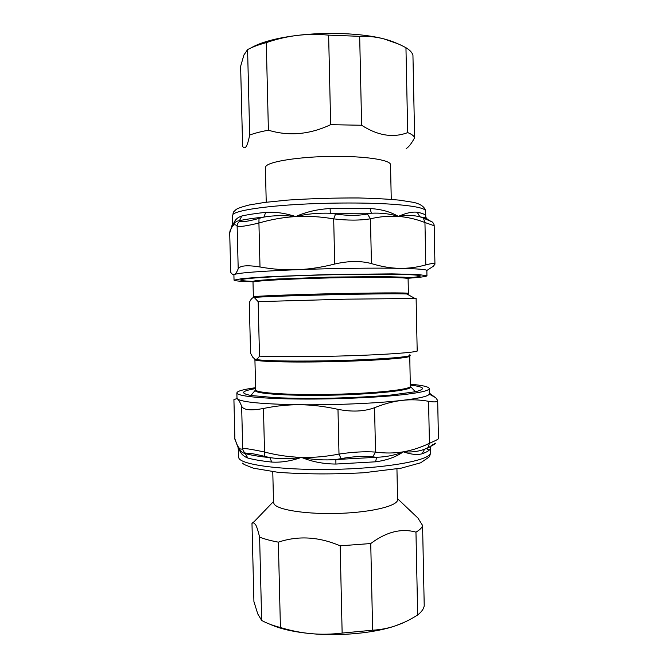 <?xml version="1.0" encoding="UTF-8"?>
<svg xmlns="http://www.w3.org/2000/svg" width="668" height="668" viewBox="0 0 668 668"><rect width="100%" height="100%" fill="white"/><g stroke="black" fill="none" stroke-linecap="round" stroke-linejoin="round"><path stroke-width="1" d="M259.501 356.136C277.696 356.996 316.073 356.854 351.318 355.702C386.613 354.549 412.958 352.612 417.191 351.084L416.114 298.462L346.249 299.172L258.165 301.635L254.466 297.711L253.448 297.619C251.995 297.928 250.609 299.623 249.298 302.704L250.55 353.23L252.696 357.155L254.967 359.184C256.345 359.768 257.856 358.749 259.501 356.136L258.165 301.635M372.719 456.87L376.668 457.279L335.854 459.542C324.698 460.369 314.035 459.801 303.856 457.856L301.368 457.388L303.589 457.438C315.121 457.58 326.919 456.461 338.993 454.073L337.983 409.334C351.861 412.089 364.052 411.555 374.556 407.714L375.516 452.086L372.719 456.87C363.492 455.927 352.938 456.511 341.064 458.615L338.993 454.073C352.746 451.994 364.92 451.334 375.516 452.086C385.185 453.388 394.446 453.305 403.297 451.827C411.237 452.428 418.335 451.56 424.581 449.222L428.038 447.618L429.424 443.31C435.319 440.78 438.325 439.21 438.442 438.6L437.674 400.499L435.928 397.961L429.332 393.11M432.839 444.111C432.238 445.806 429.482 447.51 424.581 449.222L422.176 453.772C417.233 455.1 410.945 454.457 403.297 451.827C412.156 450.299 420.865 447.46 429.424 443.31L428.572 401.301C434.551 402.303 437.582 402.036 437.674 400.499M264.837 456.411L269.805 457.605C259.276 456.536 251.093 455.192 245.248 453.589L247.836 458.031C242.835 456.152 239.812 452.662 238.752 447.56C237.474 445.865 236.188 442.967 234.902 438.868L233.917 399.648L234.902 438.868L237.708 446.758L238.752 447.56C239.87 450.867 242.041 452.879 245.248 453.589L245.857 453.321C243.937 452.336 242.885 450.758 242.701 448.595C244.571 448.178 251.853 449.322 264.528 452.036L264.837 456.411C253.932 453.739 247.611 452.704 245.857 453.321M238.017 447.493L238.284 449.155L238.752 447.56C240.037 449.205 241.348 449.556 242.701 448.595L241.641 406.269C243.628 410.085 250.901 410.82 263.468 408.474L264.528 452.036C276.844 455.209 289.119 456.995 301.368 457.388C291.048 461.07 281.178 462.632 271.776 462.072C261.53 460.995 253.548 459.642 247.836 458.031M410.277 384.192C422.485 385.294 428.806 386.747 429.24 388.559C429.173 390.73 419.554 392.876 400.382 394.972C373.437 397.819 329.149 399.514 293.828 398.971C258.441 398.445 236.748 395.865 236.864 392.918C237.215 391.097 243.469 389.361 255.61 387.707M255.635 388.592C248.07 389.845 244.012 391.139 243.453 392.458C243.728 393.544 246.241 394.554 250.993 395.498L275.208 397.66C292.091 398.387 311.43 398.537 333.223 398.128C355.009 397.552 374.314 396.516 391.147 395.03L415.245 391.765C419.947 390.613 422.41 389.486 422.635 388.392C422.017 387.098 417.909 385.995 410.294 385.085M429.24 388.559L429.282 394.103C428.363 396.241 419.337 398.337 402.219 400.374L400.499 400.566C375.391 403.389 334.242 405.142 300.132 404.758C263.225 404.157 242.359 402.245 237.532 399.013L236.998 398.136L236.864 392.918M241.641 406.269C240.121 402.378 238.752 399.957 237.532 399.013L236.873 398.587L233.917 399.648M337.983 409.334C324.539 406.369 311.923 404.841 300.132 404.758C288.317 404.624 276.101 405.86 263.468 408.474M428.572 401.301C419.562 399.689 410.787 399.38 402.219 400.374L400.516 400.583C392.492 401.627 383.833 403.998 374.556 407.714M434.442 443.327C437.473 442.659 435.344 444.095 428.038 447.618M375.541 461.813C386.705 460.344 395.957 457.012 403.297 451.827L403.297 451.827C395.514 455.1 386.638 456.912 376.668 457.279L375.541 461.813L335.921 464.051L335.854 459.542L341.064 458.615M303.589 457.438L303.514 458.19L301.368 457.388C290.513 459.041 279.992 459.116 269.805 457.605L271.776 462.072M303.514 458.19L303.748 458.273C313.576 462.047 324.297 463.976 335.921 464.051M431.269 445.222L430.417 448.161C430.167 450.023 427.42 451.894 422.176 453.772M238.284 449.13L238.476 456.987L239.027 458.482C243.069 465.462 288.543 470.882 340.271 469.22C392.016 467.625 431.62 459.617 430.534 452.628L430.417 448.161M404.566 622.175L395.74 625.732C403.071 623.211 410.377 619.62 417.675 614.961L418.535 614.268C421.842 611.496 423.737 608.698 424.222 605.876L422.577 525.457C422.034 527.703 419.83 529.924 415.964 532.137C401.418 528.062 386.346 531.862 370.74 543.543L340.171 545.831C318.928 536.73 298.329 535.502 278.356 542.149L280.418 627.519C290.772 630.675 300.967 632.721 311.021 633.648C293.695 631.978 280.101 628.872 270.223 624.346M261.664 620.43L259.61 537.089C258.09 530.751 256.737 526.559 255.535 524.522L253.247 522.593L251.978 523.395L253.924 601.609L257.748 613.884L261.664 620.43C266.432 623.135 272.686 625.499 280.418 627.519M342.141 633.08L372.635 630.208C380.71 629.74 388.409 628.246 395.74 625.732C374.806 633.064 340.054 636.412 311.021 633.648C321.074 634.567 331.445 634.375 342.141 633.08L340.171 545.831M252.613 522.819L254.166 521.633M278.356 542.149C270.624 540.721 264.369 539.043 259.61 537.089M272.778 471.725L273.521 502.411L274.164 504.123C278.088 510.135 307.981 514.594 340.413 513.341C372.869 512.147 398.17 505.659 397.585 499.589L396.942 468.911M412.699 513.082L417.884 518.009L422.577 525.457M417.675 614.961L415.964 532.137M370.74 543.543L372.635 630.208M426.844 270.465L433.281 266.281L434.943 264.186C434.801 263.075 431.753 263.309 425.808 264.904L424.948 222.511L423.378 218.069L430.092 220.774M434.943 264.186L434.175 225.742L424.948 222.511C416.189 219.137 407.33 217.1 398.37 216.399L396.541 215.873C389.043 213.685 380.66 212.8 371.391 213.217L367.442 214.002L370.464 218.795C359.86 220.524 347.602 220.549 333.683 218.87L335.553 214.036C347.585 215.797 358.215 215.789 367.442 214.002M335.553 214.036L330.268 213.251L371.391 213.217L370.055 208.533C380.484 209.151 389.335 211.464 396.617 215.463L398.37 216.399C389.419 215.764 380.117 216.557 370.464 218.795L371.433 263.593C360.745 260.695 348.496 260.846 334.701 264.035L333.683 218.87C320.665 216.657 307.998 215.889 295.699 216.566C284.71 215.196 274.122 215.363 263.952 217.058L259.009 218.403L258.925 223.012C246.317 226.068 239.052 227.095 237.132 226.085C237.207 223.914 238.184 222.277 240.071 221.191C241.866 222.31 248.187 221.384 259.009 218.403M240.071 221.191L239.436 220.682C245.239 219.388 253.414 218.177 263.952 217.058L265.705 212.332C275.141 211.723 285.144 213.134 295.699 216.566C283.399 217.309 271.141 219.455 258.925 223.012L260.002 266.983C247.285 264.945 240.021 265.547 238.2 268.803L237.132 226.085C235.712 224.54 234.393 224.339 233.174 225.483L232.147 225.458M230.702 272.302L229.7 232.74L230.702 272.302C231.98 274.256 233.215 274.974 234.401 274.464C239.119 272.794 259.969 271.208 296.951 269.697L299.314 269.613C333.866 268.327 374.898 267.826 399.456 268.336C417.609 268.745 426.743 269.463 426.852 270.507L426.952 275.759C426.568 276.552 420.247 277.379 407.981 278.255M253.097 281.771C240.806 281.453 234.451 280.911 234.034 280.134L242.81 278.489L268.862 276.677L330.418 274.481L391.999 273.88L418.11 274.515L426.952 275.759M408.29 277.846C418.477 276.978 422.159 276.201 419.354 275.492C413.776 274.481 395.631 274.064 364.92 274.231C335.403 274.464 299.598 275.458 274.865 276.719C256.22 277.696 245.131 278.631 241.616 279.525C238.843 280.36 242.559 280.969 252.771 281.378M234.034 280.134L233.9 274.89L234.401 274.464C235.587 274.014 236.856 272.126 238.2 268.803M260.002 266.983C272.794 269.262 285.119 270.173 296.951 269.697L299.306 269.596C310.403 269.045 322.201 267.192 334.701 264.035M371.433 263.593C381.528 266.632 390.872 268.219 399.456 268.336C408.073 268.519 416.857 267.375 425.808 264.904M230.042 230.761L229.7 232.74C230.802 229.099 231.955 226.677 233.174 225.483C233.984 220.774 236.864 217.618 241.808 216.006C247.486 214.687 255.452 213.468 265.705 212.332M423.378 218.069L419.846 216.791C413.475 215.171 406.319 215.038 398.37 216.399C405.935 213.025 412.223 211.639 417.241 212.232C422.577 213.309 425.399 214.478 425.716 215.731L425.758 216.323L425.716 215.731M232.606 223.404L233.174 225.483C234.142 222.603 236.23 221.008 239.436 220.682L241.808 216.006M330.126 208.533L330.268 213.251C318.093 212.833 306.57 213.935 295.699 216.566C306.002 211.923 317.484 209.243 330.126 208.533L370.055 208.533M425.741 216.181L425.382 217.676M428.355 219.964C427.821 218.945 425.474 217.985 421.299 217.083L419.846 216.791L417.241 212.232M243.912 54.993L240.622 66.332L242.609 146.384C243.87 148.213 245.056 148.254 246.175 146.509C247.302 144.847 248.471 141.023 249.69 135.045L247.586 49.616L243.912 54.993M251.293 47.787C255.143 45.491 260.278 43.378 266.674 41.441C275.233 38.878 285.353 36.882 297.026 35.437C286.873 36.682 276.619 39.086 266.281 42.627L262.507 43.696C256.462 45.516 251.494 47.486 247.586 49.616M297.026 35.437C326.351 31.78 361.764 33.216 383.282 38.727C375.75 36.849 367.884 36.047 359.676 36.331L328.631 35.137C317.709 34.101 307.18 34.21 297.026 35.437M266.281 42.627L268.394 130.193C288.877 136.406 309.626 134.569 330.652 124.674L361.622 125.258C377.863 135.679 393.227 138.126 407.705 132.59C411.697 134.21 414.001 135.913 414.628 137.7L412.941 55.344C412.298 52.688 409.968 50.142 405.952 47.704C398.454 43.662 390.972 40.69 383.515 38.786L397.811 43.729M330.652 124.674L328.631 35.137M359.676 36.331L361.622 125.258M249.69 135.045C254.416 133.274 260.654 131.663 268.394 130.193M391.256 199.39L390.521 164.729C390.88 160.003 365.129 155.986 332.355 156.37C299.606 156.713 269.655 161.389 265.964 166.207L265.388 167.568L266.231 202.229M414.628 137.7C411.622 143.361 408.808 146.993 406.186 148.605M407.705 132.59L405.952 47.704M410.336 386.48L410.611 387.215C410.294 390.379 375.441 394.195 333.157 395.139C290.872 396.116 255.877 393.886 255.41 390.738L255.652 389.995M250.909 395.481L255.66 389.803C254.942 392.993 290.104 395.306 333.132 394.312C376.167 393.352 411.187 389.452 410.319 386.296L409.743 355.618M255.66 389.803L254.917 359.626C254.166 361.555 289.327 362.64 332.397 361.655C375.458 360.687 410.536 358.006 409.693 356.111M254.633 359.033L254.967 359.184C259.075 360.987 299.331 361.697 342.083 360.453C384.885 359.234 414.736 356.545 409.734 354.808M407.806 294.504C409.567 294.287 409.267 294.129 406.912 294.004C394.771 292.976 266.966 295.874 254.875 297.452L252.871 297.803M253.372 296.876C252.554 296.2 287.708 294.722 330.852 293.745C373.996 292.768 409.183 292.651 408.399 293.361L408.09 278.723C408.866 277.395 373.654 276.911 330.493 277.896C287.332 278.873 252.178 280.952 253.005 282.238L253.372 296.876L254.875 297.452L254.466 297.711M253.498 281.871C252.354 281.478 253.448 281.044 256.796 280.56L277.153 279.015L330.476 277.086L383.824 276.594L404.232 277.212C407.597 277.546 408.716 277.938 407.589 278.372M303.856 457.856L303.748 458.273M426.251 448.462L429.123 450.224M232.898 214.436C236.163 210.829 259.601 206.838 294.246 204.65C328.84 202.471 370.489 202.471 396.383 204.542C415.73 206.195 425.483 208.374 425.65 211.105C424.664 205.844 418.093 203.289 413.258 202.312L399.289 200.141C387.757 199.056 374.289 198.338 358.908 197.97C334.651 197.862 310.904 198.571 287.683 200.091L264.528 202.446L249.206 204.984C242.142 206.788 237.775 208.291 236.096 209.485L233.341 212.173L232.898 214.436M410.319 386.296L415.329 391.749M254.917 359.626L254.85 359.134M414.828 298.404L406.912 294.004L408.399 293.361M429.282 394.103L435.444 397.535M234.719 437.916L235.011 439.82M420.99 390.095L422.635 388.392M245.181 394.087L243.453 392.458M430.534 452.628C430.142 455.133 429.524 456.703 428.681 457.329L420.648 462.807L401.268 468.134L363.818 472.744C333.081 474.422 304.474 474.28 277.997 472.309L253.397 468.193L244.538 464.661L242.292 463.116M273.504 501.526L253.247 522.593M397.569 498.712L417.884 518.009M232.406 215.488L232.606 223.446L229.558 233.558M434.175 225.742C434.2 224.431 433.507 223.137 432.112 221.876L422.552 217.76M425.758 216.315L425.8 217.05C426.86 217.826 425.366 217.835 421.299 217.083L422.577 217.776M425.741 215.998L425.65 211.105M266.674 41.441L262.507 43.696"/></g></svg>
